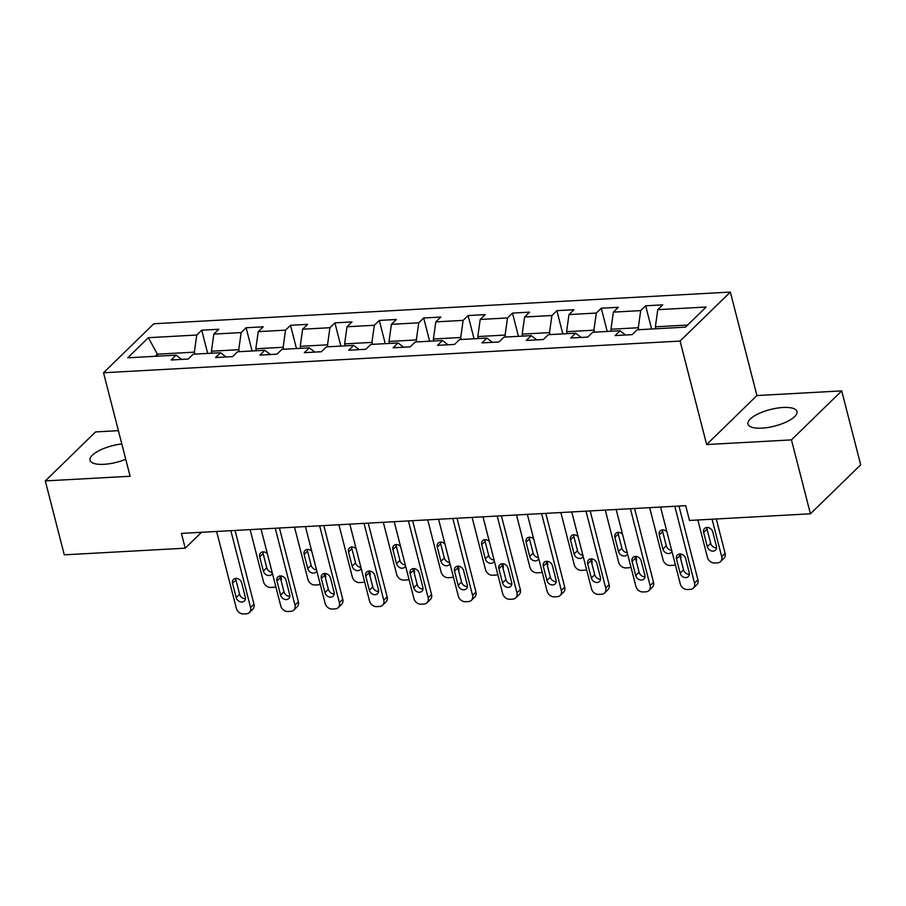 <?xml version="1.0" encoding="UTF-8"?>
<svg xmlns="http://www.w3.org/2000/svg" width="906" height="906" viewBox="0 0 906 906"><rect width="100%" height="100%" fill="white"/><g stroke="black" fill="none" stroke-linecap="round" stroke-linejoin="round"><path stroke-width="1.36" d="M121.812 443.94A25.3 8.55 -14.4 0 0 90.034 460.282A25.3 8.55 -14.4 0 0 103.941 464.314A25.3 8.55 -14.4 0 0 125.753 459.285M761.878 428.142A25.3 8.55 -14.4 0 0 786.487 421.879A25.3 8.55 -14.4 0 0 796.986 411.528A25.3 8.55 -14.4 0 0 783.078 407.485A25.3 8.55 -14.4 0 0 758.469 413.748A25.3 8.55 -14.4 0 0 747.971 424.11A25.3 8.55 -14.4 0 0 761.878 428.142M118.392 430.656L95.572 431.913L45.3 480.916L64.281 554.834L185.22 548.187L201.517 532.298M730.349 292.072L153.805 323.77L103.533 372.762L680.078 341.064L730.349 292.072L756.918 395.548L706.646 444.552L791.448 439.886L841.719 390.894L756.918 395.548M841.719 390.894L860.7 464.801L810.428 513.804L791.448 439.886M181.63 359.41L176.115 355.152L171.155 359.988L188.221 359.048L193.182 354.212L220.509 352.717L215.549 357.553L232.616 356.613L237.576 351.777L264.892 350.271L259.943 355.107L277.01 354.167L281.97 349.331L309.286 347.836L304.337 352.672L321.404 351.732L326.364 346.896L353.68 345.39L348.719 350.226L365.798 349.286L370.758 344.45L398.074 342.955L393.113 347.779L410.192 346.851L415.152 342.015L442.468 340.509L437.507 345.345L454.586 344.405L459.546 339.569L486.862 338.074L481.901 342.898L498.98 341.97L503.94 337.134L531.256 335.628L526.295 340.463L543.374 339.524L548.334 334.688L575.65 333.193L570.689 338.017L587.768 337.077L592.728 332.253L620.044 330.747L615.083 335.582L632.162 334.642L637.122 329.807L685.491 327.145L706.148 307.021L657.767 309.682L662.728 304.846L645.65 305.786L651.618 329.014M176.115 355.152L127.735 357.813L148.38 337.689L196.761 335.027L201.721 330.192L207.689 353.419M645.65 305.786L640.701 310.622L613.373 312.117L618.334 307.281L601.267 308.221L596.307 313.057L568.979 314.563L573.94 309.727L556.873 310.667L551.913 315.503L524.585 316.998L529.546 312.162L512.479 313.102L507.519 317.938L480.191 319.444L485.152 314.609L468.085 315.548L463.125 320.384L435.809 321.879L440.758 317.043L423.691 317.983L418.731 322.819L391.415 324.325L396.364 319.49L379.297 320.43L374.337 325.265L347.021 326.76L351.981 321.924L334.903 322.864L329.943 327.7L302.627 329.206L307.587 324.371L290.509 325.311L285.549 330.146L258.233 331.641L263.193 326.817L246.115 327.745L241.155 332.581L213.839 334.088L218.799 329.252L201.721 330.192M810.428 513.804L689.489 520.452L685.695 505.673L181.427 533.396L185.22 548.187M211.947 353.181L211.438 351.211L238.754 349.705L239.263 351.687M226.024 356.975L220.509 352.717M213.839 334.088L211.438 351.211M241.155 332.581L238.754 349.705M256.341 350.747L255.832 348.765L283.148 347.27L283.657 349.24M270.418 354.529L264.892 350.271M258.233 331.641L255.832 348.765M285.549 330.146L283.148 347.27M300.735 348.3L300.226 346.33L327.542 344.824L328.051 346.805M314.812 352.094L309.286 347.836M302.627 329.206L300.226 346.33M329.943 327.7L327.542 344.824M345.129 345.865L344.62 343.884L371.936 342.389L372.445 344.359M359.206 349.648L353.68 345.39M347.021 326.76L344.62 343.884M374.337 325.265L371.936 342.389M389.523 343.419L389.014 341.449L416.33 339.943L416.839 341.924M403.6 347.213L398.074 342.955M391.415 324.325L389.014 341.449M418.731 322.819L416.33 339.943M433.917 340.984L433.408 339.003L460.724 337.508L461.233 339.478M447.994 344.767L442.468 340.509M435.809 321.879L433.408 339.003M463.125 320.384L460.724 337.508M478.3 338.538L477.802 336.568L505.118 335.061L505.627 337.043M492.388 342.332L486.862 338.074M480.191 319.444L477.802 336.568M507.519 317.938L505.118 335.061M522.694 336.103L522.196 334.121L549.512 332.627L550.021 334.597M536.782 339.886L531.256 335.628M524.585 316.998L522.196 334.121M551.913 315.503L549.512 332.627M567.088 333.657L566.59 331.687L593.906 330.18L594.415 332.151M581.176 337.44L575.65 333.193M568.979 314.563L566.59 331.687M596.307 313.057L593.906 330.18M611.482 331.222L610.984 329.24L638.3 327.745L638.809 329.716M625.57 335.005L620.044 330.747M613.373 312.117L610.984 329.24M640.701 310.622L638.3 327.745M655.876 328.776L655.378 326.806L687.677 325.028M657.767 309.682L655.378 326.806M45.3 480.916L130.102 476.25L103.533 372.762M706.646 444.552L680.078 341.064M157.882 356.16L157.372 354.178L155.198 356.307M194.869 354.121L194.36 352.151L157.372 354.178L148.38 337.689M196.761 335.027L194.36 352.151M601.267 308.221L607.224 331.449M556.873 310.667L562.83 333.895M512.479 313.102L518.436 336.33M468.085 315.548L474.042 338.776M423.691 317.983L429.648 341.211M379.297 320.43L385.254 343.657M334.903 322.864L340.86 346.092M290.509 325.311L296.477 348.538M246.115 327.745L252.083 350.973M674.789 506.273L694.517 583.147A6.489 5.266 -134.3 0 1 693.362 588.096A6.489 5.266 -134.3 0 1 690.349 589.364L687.507 589.523A6.489 5.266 -134.3 0 1 680.293 583.928L660.553 507.054M693.362 588.096L696.759 584.789A6.489 5.266 45.7 0 0 697.914 579.829L678.968 506.046M689.228 572.637A5.187 4.213 45.7 0 1 688.3 576.601A5.187 4.213 45.7 0 1 683.656 577.201A5.187 4.213 45.7 0 1 680.123 573.136L676.476 558.945A5.187 4.213 45.7 0 1 677.405 554.982A5.187 4.213 45.7 0 1 682.048 554.381A5.187 4.213 45.7 0 1 685.582 558.447L689.228 572.637M689.364 574.302A5.187 4.213 45.7 0 1 683.52 569.829L679.874 555.638A5.187 4.213 45.7 0 1 679.738 553.974M712.082 519.217L721.697 556.658A6.489 5.266 -134.3 0 1 720.53 561.618A6.489 5.266 -134.3 0 1 717.518 562.886L714.675 563.034A6.489 5.266 -134.3 0 1 707.461 557.439L697.847 519.999M716.272 518.979L725.094 553.34A6.489 5.266 45.7 0 1 723.928 558.3L720.53 561.618M706.907 527.485A5.187 4.213 -134.3 0 0 707.042 529.149L710.689 543.34A5.187 4.213 -134.3 0 0 716.533 547.813M716.397 546.148L712.75 531.958A5.187 4.213 -134.3 0 0 709.217 527.892A5.187 4.213 -134.3 0 0 704.585 528.492A5.187 4.213 -134.3 0 0 703.645 532.456L707.292 546.658A5.187 4.213 -134.3 0 0 710.836 550.723A5.187 4.213 -134.3 0 0 715.468 550.123A5.187 4.213 -134.3 0 0 716.397 546.148M630.395 508.719L650.123 585.582A6.489 5.266 -134.3 0 1 648.968 590.542A6.489 5.266 -134.3 0 1 645.955 591.811L643.113 591.969A6.489 5.266 -134.3 0 1 635.899 586.363L616.159 509.5M648.968 590.542L652.365 587.235A6.489 5.266 45.7 0 0 653.52 582.275L634.574 508.481M644.834 575.084A5.187 4.213 45.7 0 1 643.906 579.047A5.187 4.213 45.7 0 1 639.262 579.647A5.187 4.213 45.7 0 1 635.729 575.582L632.082 561.392A5.187 4.213 45.7 0 1 633.011 557.417A5.187 4.213 45.7 0 1 637.654 556.816A5.187 4.213 45.7 0 1 641.188 560.893L644.834 575.084M644.97 576.748A5.187 4.213 45.7 0 1 639.126 572.275L635.48 558.073A5.187 4.213 45.7 0 1 635.344 556.409M586.001 511.154L605.729 588.028A6.489 5.266 -134.3 0 1 604.574 592.977A6.489 5.266 -134.3 0 1 601.561 594.245L598.719 594.404A6.489 5.266 -134.3 0 1 591.505 588.809L571.765 511.935M604.574 592.977L607.971 589.67A6.489 5.266 45.7 0 0 609.126 584.71L590.18 510.927M600.44 577.518A5.187 4.213 45.7 0 1 599.512 581.482A5.187 4.213 45.7 0 1 594.868 582.082A5.187 4.213 45.7 0 1 591.335 578.017L587.688 563.826A5.187 4.213 45.7 0 1 588.617 559.863A5.187 4.213 45.7 0 1 593.26 559.262A5.187 4.213 45.7 0 1 596.794 563.328L600.44 577.518M600.576 579.183A5.187 4.213 45.7 0 1 594.732 574.71L591.086 560.52A5.187 4.213 45.7 0 1 590.95 558.855M675.344 564.665A6.489 5.266 -134.3 0 1 673.124 565.321L670.281 565.48A6.489 5.266 -134.3 0 1 663.067 559.874L649.659 507.654M680.225 553.962L680.7 555.786A6.489 5.266 45.7 0 1 680.689 558.809M662.513 529.931A5.187 4.213 -134.3 0 0 662.648 531.596L666.295 545.786A5.187 4.213 -134.3 0 0 671.652 550.27M666.907 531.799A5.187 4.213 -134.3 0 0 660.191 530.939A5.187 4.213 -134.3 0 0 659.251 534.902L662.898 549.093A5.187 4.213 -134.3 0 0 666.442 553.158A5.187 4.213 -134.3 0 0 671.074 552.558A5.187 4.213 -134.3 0 0 671.912 551.278M630.95 567.099A6.489 5.266 -134.3 0 1 628.73 567.768L625.887 567.915A6.489 5.266 -134.3 0 1 618.673 562.32L605.265 510.089M635.831 556.409L636.306 558.221A6.489 5.266 45.7 0 1 636.295 561.244M618.118 532.366A5.187 4.213 -134.3 0 0 618.254 534.03L621.901 548.221A5.187 4.213 -134.3 0 0 627.258 552.705M622.513 534.246A5.187 4.213 -134.3 0 0 615.797 533.374A5.187 4.213 -134.3 0 0 614.868 537.337L618.504 551.539A5.187 4.213 -134.3 0 0 622.048 555.605A5.187 4.213 -134.3 0 0 626.68 555.004A5.187 4.213 -134.3 0 0 627.518 553.713M541.607 513.6L561.335 590.463A6.489 5.266 -134.3 0 1 560.18 595.423A6.489 5.266 -134.3 0 1 557.167 596.692L554.325 596.85A6.489 5.266 -134.3 0 1 547.111 591.244L527.371 514.381M560.18 595.423L563.577 592.116A6.489 5.266 45.7 0 0 564.732 587.156L545.786 513.362M556.046 579.965A5.187 4.213 45.7 0 1 555.118 583.928A5.187 4.213 45.7 0 1 550.486 584.529A5.187 4.213 45.7 0 1 546.941 580.463L543.294 566.273A5.187 4.213 45.7 0 1 544.223 562.309A5.187 4.213 45.7 0 1 548.866 561.697A5.187 4.213 45.7 0 1 552.4 565.774L556.046 579.965M556.182 581.629A5.187 4.213 45.7 0 1 550.338 577.156L546.692 562.954A5.187 4.213 45.7 0 1 546.556 561.29M497.213 516.035L516.952 592.909A6.489 5.266 -134.3 0 1 515.786 597.869A6.489 5.266 -134.3 0 1 512.773 599.126L509.931 599.285A6.489 5.266 -134.3 0 1 502.717 593.69L482.977 516.816M515.786 597.869L519.183 594.551A6.489 5.266 45.7 0 0 520.338 589.591L501.403 515.808M511.652 582.399A5.187 4.213 45.7 0 1 510.724 586.375A5.187 4.213 45.7 0 1 506.092 586.975A5.187 4.213 45.7 0 1 502.547 582.898L498.9 568.708A5.187 4.213 45.7 0 1 499.829 564.744A5.187 4.213 45.7 0 1 504.472 564.144A5.187 4.213 45.7 0 1 508.006 568.209L511.652 582.399M511.788 584.064A5.187 4.213 45.7 0 1 505.944 579.591L502.298 565.401A5.187 4.213 45.7 0 1 502.162 563.736M452.819 518.481L472.558 595.344A6.489 5.266 -134.3 0 1 471.392 600.304A6.489 5.266 -134.3 0 1 468.379 601.573L465.537 601.731A6.489 5.266 -134.3 0 1 458.323 596.125L438.583 519.263M471.392 600.304L474.789 596.997A6.489 5.266 45.7 0 0 475.956 592.037L457.009 518.243M467.258 584.846A5.187 4.213 45.7 0 1 466.33 588.809A5.187 4.213 45.7 0 1 461.698 589.41A5.187 4.213 45.7 0 1 458.153 585.344L454.506 571.154A5.187 4.213 45.7 0 1 455.435 567.19A5.187 4.213 45.7 0 1 460.078 566.59A5.187 4.213 45.7 0 1 463.612 570.655L467.258 584.846M467.394 586.51A5.187 4.213 45.7 0 1 461.55 582.037L457.904 567.836A5.187 4.213 45.7 0 1 457.768 566.171M586.556 569.546A6.489 5.266 -134.3 0 1 584.336 570.202L581.493 570.361A6.489 5.266 -134.3 0 1 574.279 564.755L560.871 512.536M591.437 558.843L591.912 560.667A6.489 5.266 45.7 0 1 591.901 563.691M573.725 534.812A5.187 4.213 -134.3 0 0 573.86 536.477L577.507 550.667A5.187 4.213 -134.3 0 0 582.864 555.152M578.119 536.68A5.187 4.213 -134.3 0 0 571.403 535.82A5.187 4.213 -134.3 0 0 570.474 539.783L574.11 553.974A5.187 4.213 -134.3 0 0 577.654 558.039A5.187 4.213 -134.3 0 0 582.286 557.439A5.187 4.213 -134.3 0 0 583.124 556.159M542.162 571.98A6.489 5.266 -134.3 0 1 539.942 572.649L537.099 572.807A6.489 5.266 -134.3 0 1 529.897 567.201L516.488 514.982M547.054 561.29L547.518 563.113A6.489 5.266 45.7 0 1 547.507 566.125M529.331 537.247A5.187 4.213 -134.3 0 0 529.478 538.911L533.113 553.102A5.187 4.213 -134.3 0 0 538.47 557.586M533.725 539.127A5.187 4.213 -134.3 0 0 527.009 538.255A5.187 4.213 -134.3 0 0 526.08 542.218L529.716 556.42A5.187 4.213 -134.3 0 0 533.26 560.486A5.187 4.213 -134.3 0 0 537.892 559.885A5.187 4.213 -134.3 0 0 538.73 558.594M497.768 574.427A6.489 5.266 -134.3 0 1 495.548 575.084L492.705 575.242A6.489 5.266 -134.3 0 1 485.503 569.648L472.094 517.417M502.66 563.725L503.124 565.548A6.489 5.266 45.7 0 1 503.113 568.572M484.937 539.693A5.187 4.213 -134.3 0 0 485.084 541.358L488.719 555.548A5.187 4.213 -134.3 0 0 494.076 560.033M489.331 541.562A5.187 4.213 -134.3 0 0 482.615 540.701A5.187 4.213 -134.3 0 0 481.686 544.665L485.322 558.855A5.187 4.213 -134.3 0 0 488.866 562.92A5.187 4.213 -134.3 0 0 493.498 562.32A5.187 4.213 -134.3 0 0 494.336 561.04M408.425 520.916L428.164 597.79A6.489 5.266 -134.3 0 1 426.998 602.75A6.489 5.266 -134.3 0 1 423.985 604.019L421.143 604.166A6.489 5.266 -134.3 0 1 413.929 598.572L394.189 521.697M426.998 602.75L430.395 599.432A6.489 5.266 45.7 0 0 431.562 594.472L412.615 520.69M422.864 587.281A5.187 4.213 45.7 0 1 421.936 591.256A5.187 4.213 45.7 0 1 417.304 591.856A5.187 4.213 45.7 0 1 413.759 587.79L410.112 573.589A5.187 4.213 45.7 0 1 411.052 569.625A5.187 4.213 45.7 0 1 415.684 569.025A5.187 4.213 45.7 0 1 419.218 573.09L422.864 587.281M423 588.945A5.187 4.213 45.7 0 1 417.156 584.472L413.51 570.282A5.187 4.213 45.7 0 1 413.374 568.617M453.385 576.862A6.489 5.266 -134.3 0 1 451.165 577.53L448.311 577.688A6.489 5.266 -134.3 0 1 441.109 572.082L427.7 519.863M458.266 566.171L458.73 567.994A6.489 5.266 45.7 0 1 458.719 571.007M440.543 542.128A5.187 4.213 -134.3 0 0 440.69 543.793L444.325 557.983A5.187 4.213 -134.3 0 0 449.682 562.467M444.948 544.008A5.187 4.213 -134.3 0 0 438.221 543.136A5.187 4.213 -134.3 0 0 437.292 547.111L440.928 561.301A5.187 4.213 -134.3 0 0 444.472 565.367A5.187 4.213 -134.3 0 0 449.104 564.766A5.187 4.213 -134.3 0 0 449.942 563.475M364.031 523.362L383.77 600.225A6.489 5.266 -134.3 0 1 382.604 605.185A6.489 5.266 -134.3 0 1 379.591 606.454L376.749 606.612A6.489 5.266 -134.3 0 1 369.535 601.006L349.807 524.144M382.604 605.185L386.001 601.878A6.489 5.266 45.7 0 0 387.168 596.918L368.221 523.124M378.47 589.727A5.187 4.213 45.7 0 1 377.542 593.69A5.187 4.213 45.7 0 1 372.91 594.291A5.187 4.213 45.7 0 1 369.365 590.225L365.718 576.035A5.187 4.213 45.7 0 1 366.658 572.071A5.187 4.213 45.7 0 1 371.29 571.471A5.187 4.213 45.7 0 1 374.824 575.537L378.47 589.727M378.606 591.392A5.187 4.213 45.7 0 1 372.762 586.918L369.116 572.728A5.187 4.213 45.7 0 1 368.98 571.052M408.991 579.308A6.489 5.266 -134.3 0 1 406.771 579.965L403.917 580.123A6.489 5.266 -134.3 0 1 396.715 574.529L383.306 522.298M413.872 568.606L414.336 570.429A6.489 5.266 45.7 0 1 414.325 573.453M396.16 544.574A5.187 4.213 -134.3 0 0 396.296 546.239L399.931 560.429A5.187 4.213 -134.3 0 0 405.288 564.914M400.554 546.454A5.187 4.213 -134.3 0 0 393.827 545.582A5.187 4.213 -134.3 0 0 392.898 549.546L396.545 563.736A5.187 4.213 -134.3 0 0 400.078 567.802A5.187 4.213 -134.3 0 0 404.71 567.201A5.187 4.213 -134.3 0 0 405.548 565.922M319.637 525.797L339.376 602.671A6.489 5.266 -134.3 0 1 338.21 607.632A6.489 5.266 -134.3 0 1 335.197 608.9L332.355 609.047A6.489 5.266 -134.3 0 1 325.141 603.453L305.413 526.579M338.21 607.632L341.607 604.313A6.489 5.266 45.7 0 0 342.774 599.353L323.827 525.571M334.076 592.162A5.187 4.213 45.7 0 1 333.148 596.137A5.187 4.213 45.7 0 1 328.516 596.737A5.187 4.213 45.7 0 1 324.971 592.671L321.324 578.47A5.187 4.213 45.7 0 1 322.264 574.506A5.187 4.213 45.7 0 1 326.896 573.906A5.187 4.213 45.7 0 1 330.441 577.971L334.076 592.162M334.212 593.826A5.187 4.213 45.7 0 1 328.368 589.353L324.722 575.163A5.187 4.213 45.7 0 1 324.586 573.498M364.597 581.754A6.489 5.266 -134.3 0 1 362.377 582.411L359.523 582.569A6.489 5.266 -134.3 0 1 352.321 576.963L338.912 524.744M369.478 571.052L369.942 572.875A6.489 5.266 45.7 0 1 369.931 575.888M351.766 547.009A5.187 4.213 -134.3 0 0 351.902 548.674L355.548 562.864A5.187 4.213 -134.3 0 0 360.894 567.349M356.16 548.889A5.187 4.213 -134.3 0 0 349.433 548.017A5.187 4.213 -134.3 0 0 348.504 551.992L352.151 566.182A5.187 4.213 -134.3 0 0 355.684 570.248A5.187 4.213 -134.3 0 0 360.316 569.648A5.187 4.213 -134.3 0 0 361.154 568.356M275.243 528.243L294.982 605.106A6.489 5.266 -134.3 0 1 293.816 610.066A6.489 5.266 -134.3 0 1 290.803 611.335L287.961 611.493A6.489 5.266 -134.3 0 1 280.747 605.888L261.019 529.025M293.816 610.066L297.213 606.76A6.489 5.266 45.7 0 0 298.38 601.799L279.433 528.005M289.682 594.608A5.187 4.213 45.7 0 1 288.754 598.572A5.187 4.213 45.7 0 1 284.122 599.172A5.187 4.213 45.7 0 1 280.577 595.106L276.93 580.916A5.187 4.213 45.7 0 1 277.87 576.952A5.187 4.213 45.7 0 1 282.502 576.352A5.187 4.213 45.7 0 1 286.047 580.418L289.682 594.608M289.818 596.273A5.187 4.213 45.7 0 1 283.974 591.799L280.328 577.609A5.187 4.213 45.7 0 1 280.192 575.944M320.203 584.189A6.489 5.266 -134.3 0 1 317.983 584.846L315.129 585.004A6.489 5.266 -134.3 0 1 307.927 579.41L294.518 527.179M325.084 573.487L325.548 575.31A6.489 5.266 45.7 0 1 325.537 578.334M307.372 549.455A5.187 4.213 -134.3 0 0 307.508 551.12L311.154 565.31A5.187 4.213 -134.3 0 0 316.5 569.795M311.766 551.335A5.187 4.213 -134.3 0 0 305.039 550.463A5.187 4.213 -134.3 0 0 304.11 554.427L307.757 568.617A5.187 4.213 -134.3 0 0 311.29 572.683A5.187 4.213 -134.3 0 0 315.934 572.082A5.187 4.213 -134.3 0 0 316.76 570.803M230.849 530.678L250.588 607.552A6.489 5.266 -134.3 0 1 249.422 612.513A6.489 5.266 -134.3 0 1 246.409 613.781L243.567 613.928A6.489 5.266 -134.3 0 1 236.353 608.334L216.625 531.46M249.422 612.513L252.819 609.194A6.489 5.266 45.7 0 0 253.986 604.245L235.039 530.452M245.288 597.043A5.187 4.213 45.7 0 1 244.36 601.018A5.187 4.213 45.7 0 1 239.728 601.618A5.187 4.213 45.7 0 1 236.183 597.552L232.548 583.351A5.187 4.213 45.7 0 1 233.476 579.387A5.187 4.213 45.7 0 1 238.108 578.787A5.187 4.213 45.7 0 1 241.653 582.852L245.288 597.043M245.435 598.707A5.187 4.213 45.7 0 1 239.58 594.234L235.934 580.044A5.187 4.213 45.7 0 1 235.798 578.379M275.809 586.635A6.489 5.266 -134.3 0 1 273.589 587.292L270.735 587.45A6.489 5.266 -134.3 0 1 263.533 581.845L250.124 529.625M280.69 575.933L281.154 577.756A6.489 5.266 45.7 0 1 281.143 580.78M262.978 551.89A5.187 4.213 -134.3 0 0 263.114 553.555L266.76 567.745A5.187 4.213 -134.3 0 0 272.106 572.23M267.372 553.77A5.187 4.213 -134.3 0 0 260.645 552.898A5.187 4.213 -134.3 0 0 259.716 556.873L263.363 571.063A5.187 4.213 -134.3 0 0 266.896 575.129A5.187 4.213 -134.3 0 0 271.54 574.529A5.187 4.213 -134.3 0 0 272.366 573.249M697.914 579.829L694.517 583.147M680.123 573.136L683.52 569.829M676.476 558.945L679.874 555.638M721.697 556.658L725.094 553.34M710.689 543.34L707.292 546.658M707.042 529.149L703.645 532.456M653.52 582.275L650.123 585.582M635.729 575.582L639.126 572.275M632.082 561.392L635.48 558.073M609.126 584.71L605.729 588.028M591.335 578.017L594.732 574.71M587.688 563.826L591.086 560.52M680.066 556.397L680.7 555.786M666.295 545.786L662.898 549.093M662.648 531.596L659.251 534.902M635.672 558.843L636.306 558.221M621.901 548.221L618.504 551.539M618.254 534.03L614.868 537.337M564.732 587.156L561.335 590.463M546.941 580.463L550.338 577.156M543.294 566.273L546.692 562.954M520.338 589.591L516.952 592.909M502.547 582.898L505.944 579.591M498.9 568.708L502.298 565.401M475.956 592.037L472.558 595.344M458.153 585.344L461.55 582.037M454.506 571.154L457.904 567.836M591.278 561.278L591.912 560.667M577.507 550.667L574.11 553.974M573.86 536.477L570.474 539.783M546.884 563.725L547.518 563.113M533.113 553.102L529.716 556.42M529.478 538.911L526.08 542.218M502.49 566.159L503.124 565.548M488.719 555.548L485.322 558.855M485.084 541.358L481.686 544.665M431.562 594.472L428.164 597.79M413.759 587.79L417.156 584.472M410.112 573.589L413.51 570.282M458.096 568.606L458.73 567.994M444.325 557.983L440.928 561.301M440.69 543.793L437.292 547.111M387.168 596.918L383.77 600.225M369.365 590.225L372.762 586.918M365.718 576.035L369.116 572.728M413.714 571.04L414.336 570.429M399.931 560.429L396.545 563.736M396.296 546.239L392.898 549.546M342.774 599.353L339.376 602.671M324.971 592.671L328.368 589.353M321.324 578.47L324.722 575.163M369.32 573.487L369.942 572.875M355.548 562.864L352.151 566.182M351.902 548.674L348.504 551.992M298.38 601.799L294.982 605.106M280.577 595.106L283.974 591.799M276.93 580.916L280.328 577.609M324.926 575.922L325.548 575.31M311.154 565.31L307.757 568.617M307.508 551.12L304.11 554.427M253.986 604.245L250.588 607.552M236.183 597.552L239.58 594.234M232.548 583.351L235.934 580.044M280.532 578.368L281.154 577.756M266.76 567.745L263.363 571.063M263.114 553.555L259.716 556.873"/></g></svg>
